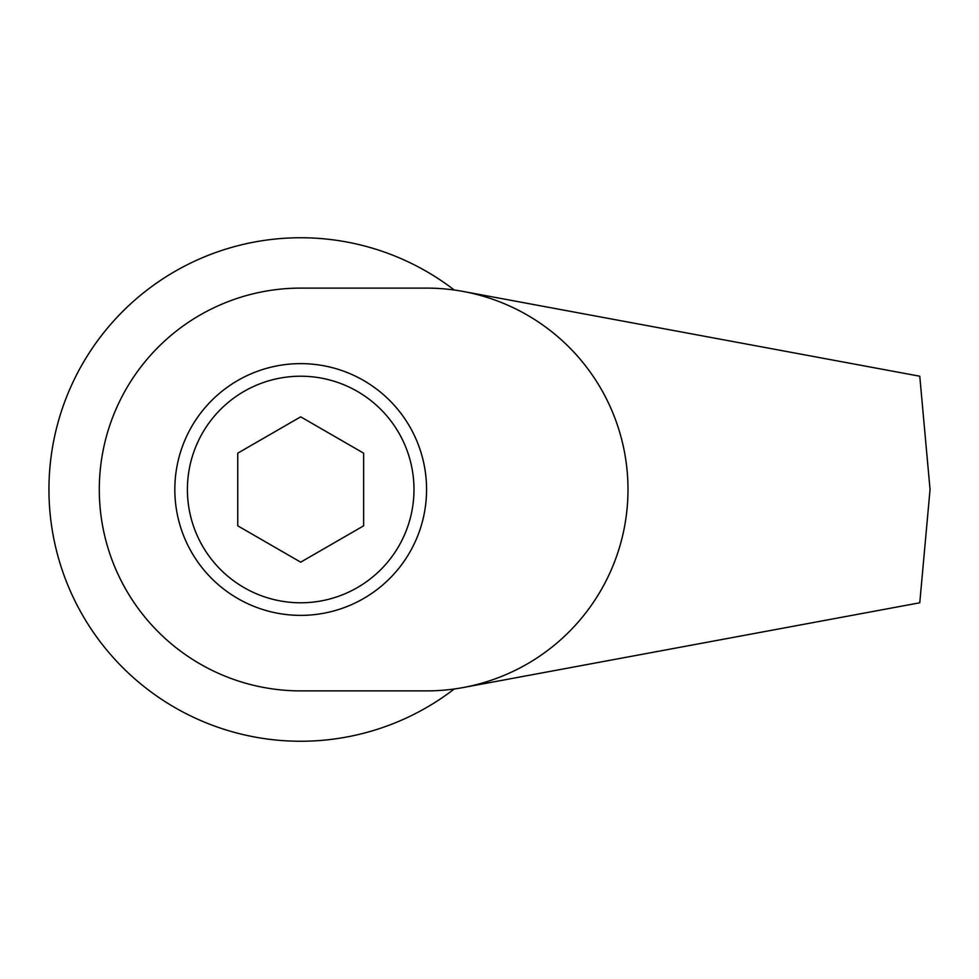 <?xml version="1.0" encoding="UTF-8"?>
<svg xmlns="http://www.w3.org/2000/svg" width="979" height="979" viewBox="0 0 979 979"><rect width="100%" height="100%" fill="white"/><g stroke="black" fill="none" stroke-linecap="round" stroke-linejoin="round"><path stroke-width="1.47" d="M919.77 602.783L930.05 489.5L919.77 376.217L463.324 291.485A201.393 201.393 0 0 0 426.563 288.107L300.688 288.107A201.393 201.393 0 0 0 99.295 489.5A201.393 201.393 0 0 0 300.688 690.893L426.563 690.893A201.393 201.393 0 0 0 463.324 687.515L919.77 602.783M174.825 489.5A125.875 125.875 0 0 0 300.688 615.375A125.875 125.875 0 0 0 426.563 489.5A125.875 125.875 0 0 0 300.688 363.625A125.875 125.875 0 0 0 174.825 489.5M463.324 687.515A201.393 201.393 0 0 0 463.324 291.485M454.256 290.017A251.738 251.738 0 0 0 48.95 489.5A251.738 251.738 0 0 0 454.256 688.983M413.982 489.5A113.283 113.283 0 0 0 300.688 376.217A113.283 113.283 0 0 0 187.405 489.5A113.283 113.283 0 0 0 300.688 602.783A113.283 113.283 0 0 0 413.982 489.5M300.688 416.834L363.625 453.167L363.625 525.833L300.688 562.166L237.762 525.833L237.762 453.167L300.688 416.834"/></g></svg>
